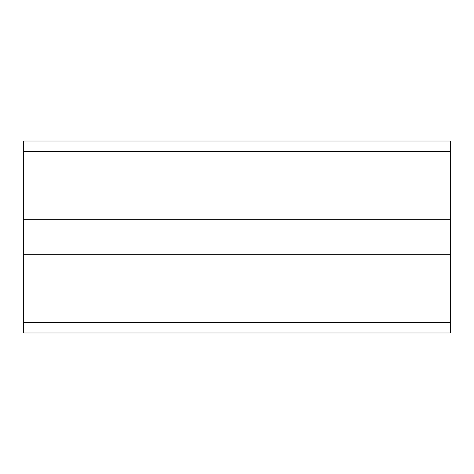 <?xml version="1.0" encoding="UTF-8"?>
<svg xmlns="http://www.w3.org/2000/svg" width="474" height="474" viewBox="0 0 474 474"><rect width="100%" height="100%" fill="white"/><g stroke="black" fill="none" stroke-linecap="round" stroke-linejoin="round"><path stroke-width="0.71" d="M23.7 141.009L450.3 141.009L23.7 141.009L23.7 332.991L450.3 332.991L450.3 322.326L23.7 322.326M450.3 141.009L450.3 219.296L23.7 219.296M450.3 219.296L450.3 254.704L23.7 254.704M450.3 254.704L450.3 322.326M450.3 151.674L23.7 151.674"/></g></svg>
